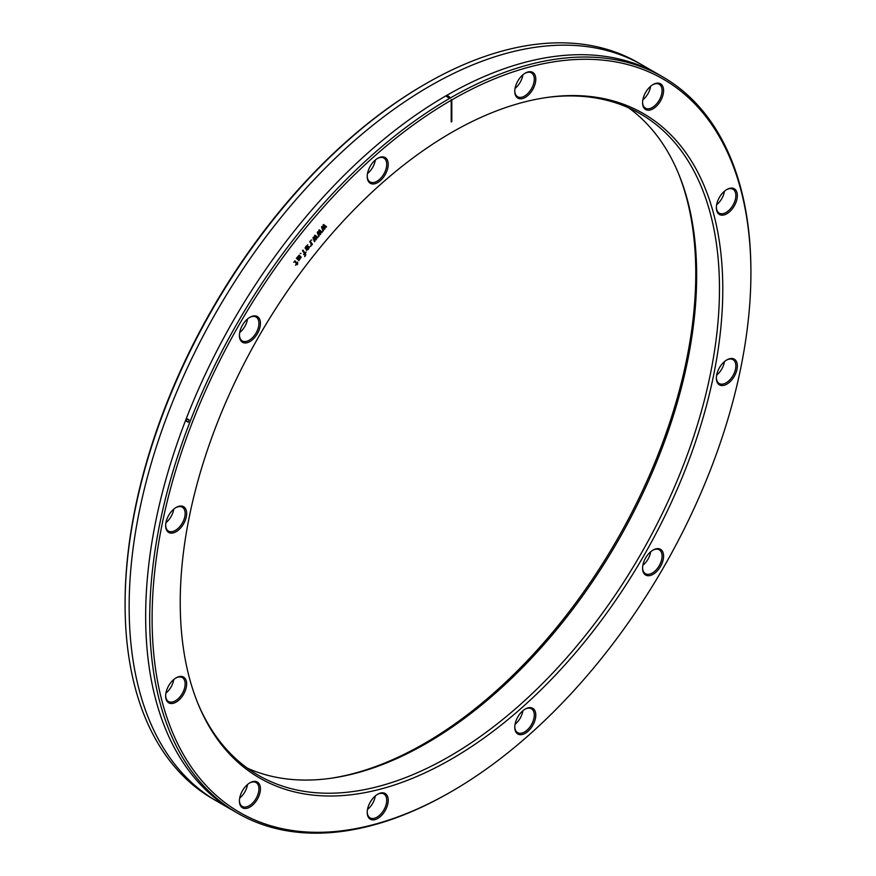 <?xml version="1.0" encoding="UTF-8"?>
<svg xmlns="http://www.w3.org/2000/svg" width="876" height="876" viewBox="0 0 876 876"><rect width="100%" height="100%" fill="white"/><g stroke="black" fill="none" stroke-linecap="round" stroke-linejoin="round"><path stroke-width="1.31" d="M628.629 107.825A381.936 220.511 -60 0 1 678.889 174.488A381.936 220.511 -60 0 1 696.661 275.491A381.936 220.511 -60 0 1 330.23 778.37A381.936 220.511 -60 0 1 247.371 768.175M547.029 97.455A381.936 220.511 -60 0 1 640.367 113.814A381.936 220.511 -60 0 1 719.47 288.664A381.936 220.511 -60 0 1 552.756 673.02A381.936 220.511 -60 0 1 258.442 775.348A381.936 220.511 -60 0 1 197.604 702.694M678.396 173.306A383.644 221.497 -60 0 1 695.774 273.586A383.644 221.497 -60 0 1 328.971 778.545M180.226 602.414A383.644 221.497 -60 0 1 548.299 97.28A383.644 221.497 -60 0 1 722.788 289.179A383.644 221.497 -60 0 1 500.722 725.427A383.644 221.497 -60 0 1 198.085 703.888A383.644 221.497 -60 0 1 180.226 602.414M451.808 121.644L451.206 121.994L451.206 99.557L451.808 99.908L451.808 121.644L451.206 121.644M451.808 99.908A423.415 244.459 -60 0 1 750.907 272.94A423.415 244.459 -60 0 1 451.512 791.51A423.415 244.459 -60 0 1 152.106 618.653A423.415 244.459 -60 0 1 451.206 100.247L451.206 99.557M257.358 333.701A14.848 8.574 -60 0 1 245.904 342.943A14.848 8.574 -60 0 1 239.422 335.475A14.848 8.574 -60 0 1 242.499 325.127A14.848 8.574 -60 0 1 249.923 317.287A14.848 8.574 -60 0 1 259.635 319.171A14.848 8.574 -60 0 1 257.358 333.701M186.292 516.862A14.848 8.574 -60 0 1 174.773 532.389A14.848 8.574 -60 0 1 165.641 525.644A14.848 8.574 -60 0 1 166.002 522.293A14.848 8.574 -60 0 1 176.142 507.445A14.848 8.574 -60 0 1 186.292 516.862M186.292 680.97A14.848 8.574 -60 0 1 178.868 700.11A14.848 8.574 -60 0 1 166.002 698.96A14.848 8.574 -60 0 1 165.641 696.037A14.848 8.574 -60 0 1 176.142 677.838A14.848 8.574 -60 0 1 186.292 680.97M257.358 782.071A14.848 8.574 -60 0 1 257.358 799.219A14.848 8.574 -60 0 1 242.499 807.803A14.848 8.574 -60 0 1 239.422 801.003A14.848 8.574 -60 0 1 249.923 782.805A14.848 8.574 -60 0 1 257.358 782.071M380.436 793.065A14.848 8.574 -60 0 1 387.871 803.631A14.848 8.574 -60 0 1 375.005 819.629A14.848 8.574 -60 0 1 367.219 812.413A14.848 8.574 -60 0 1 377.72 794.225A14.848 8.574 -60 0 1 380.436 793.065M522.567 711.005A14.848 8.574 -60 0 1 525.282 709.023A14.848 8.574 -60 0 1 535.696 713.557A14.848 8.574 -60 0 1 527.998 731.296A14.848 8.574 -60 0 1 514.781 727.222A14.848 8.574 -60 0 1 522.567 711.005M645.656 557.892A14.848 8.574 -60 0 1 653.08 550.051A14.848 8.574 -60 0 1 662.782 551.935A14.848 8.574 -60 0 1 660.504 566.465A14.848 8.574 -60 0 1 649.061 575.707A14.848 8.574 -60 0 1 642.579 568.239A14.848 8.574 -60 0 1 645.656 557.892M716.721 374.731A14.848 8.574 -60 0 1 726.861 359.894A14.848 8.574 -60 0 1 737.001 369.3A14.848 8.574 -60 0 1 725.492 384.827A14.848 8.574 -60 0 1 716.36 378.082A14.848 8.574 -60 0 1 716.721 374.731M716.721 210.623A14.848 8.574 -60 0 1 716.36 207.689A14.848 8.574 -60 0 1 726.861 189.501A14.848 8.574 -60 0 1 737.001 192.632A14.848 8.574 -60 0 1 729.577 211.773A14.848 8.574 -60 0 1 716.721 210.623M645.656 109.522A14.848 8.574 -60 0 1 642.579 102.722A14.848 8.574 -60 0 1 653.08 84.534A14.848 8.574 -60 0 1 660.504 83.789A14.848 8.574 -60 0 1 660.504 100.948A14.848 8.574 -60 0 1 645.656 109.522M522.567 98.528A14.848 8.574 -60 0 1 514.781 91.301A14.848 8.574 -60 0 1 525.282 73.113A14.848 8.574 -60 0 1 527.998 71.963A14.848 8.574 -60 0 1 535.433 82.519A14.848 8.574 -60 0 1 522.567 98.528M380.436 180.576A14.848 8.574 -60 0 1 367.219 176.503A14.848 8.574 -60 0 1 375.005 160.297A14.848 8.574 -60 0 1 377.72 158.304A14.848 8.574 -60 0 1 388.134 162.837A14.848 8.574 -60 0 1 380.436 180.576M367.23 176.054A13.797 7.961 120 0 0 370.077 181.945A13.797 7.961 120 0 0 379.494 179.427A13.797 7.961 120 0 0 386.721 164.37A13.797 7.961 120 0 0 383.863 158.063A13.797 7.961 120 0 0 377.337 158.534M367.504 173.547A13.797 7.961 120 0 0 375.311 160.023M451.512 791.51L450.308 792.2A425.112 245.444 -60 0 1 237.746 813.267L213.142 799.054A425.112 245.444 -60 0 1 125.093 604.451L125.093 603.06A423.415 244.459 -60 0 1 424.488 84.49L425.692 83.8A425.112 245.444 -60 0 1 638.254 62.733L662.858 76.946A425.112 245.444 -60 0 1 750.907 271.549L750.907 272.94M239.706 332.53A13.797 7.961 120 0 0 247.514 319.006M239.433 335.037A13.797 7.961 120 0 0 240.736 339.483A13.797 7.961 120 0 0 242.28 340.928A13.797 7.961 120 0 0 256.077 332.968A13.797 7.961 120 0 0 257.621 318.47A13.797 7.961 120 0 0 256.077 317.035A13.797 7.961 120 0 0 249.55 317.517M165.925 522.687A13.797 7.961 120 0 0 173.733 509.164M165.652 525.195A13.797 7.961 120 0 0 168.499 531.086A13.797 7.961 120 0 0 170.524 531.71A13.797 7.961 120 0 0 184.814 516.621A13.797 7.961 120 0 0 182.296 507.204A13.797 7.961 120 0 0 180.27 506.58A13.797 7.961 120 0 0 175.758 507.675M165.925 693.08A13.797 7.961 120 0 0 173.733 679.557M165.652 695.588A13.797 7.961 120 0 0 165.98 697.887A13.797 7.961 120 0 0 168.499 701.479A13.797 7.961 120 0 0 175.397 700.8A13.797 7.961 120 0 0 184.814 681.178A13.797 7.961 120 0 0 182.296 677.586A13.797 7.961 120 0 0 175.758 678.068M239.706 798.047A13.797 7.961 -60 0 0 242.805 794.937A13.797 7.961 120 0 0 247.514 784.524M239.433 800.554A13.797 7.961 120 0 0 242.28 806.446L242.28 806.446A13.797 7.961 120 0 0 254.051 801.441A13.797 7.961 120 0 0 256.077 782.553L256.077 782.553A13.797 7.961 120 0 0 249.55 783.034M367.504 809.468A13.797 7.961 -60 0 0 374.161 800.171A13.797 7.961 120 0 0 375.311 795.945M367.23 811.964A13.797 7.961 120 0 0 370.077 817.866A13.797 7.961 120 0 0 374.446 818.25A13.797 7.961 120 0 0 385.418 806.676A13.797 7.961 120 0 0 383.863 793.974A13.797 7.961 120 0 0 379.494 793.579A13.797 7.961 120 0 0 377.337 794.455M522.873 710.743A13.797 7.961 -60 0 1 515.066 724.266M514.792 726.773A13.797 7.961 120 0 0 517.639 732.664A13.797 7.961 120 0 0 527.056 730.146A13.797 7.961 120 0 0 534.283 715.09A13.797 7.961 120 0 0 531.436 708.783A13.797 7.961 120 0 0 524.899 709.253M650.66 551.77A13.797 7.961 -60 0 1 642.853 565.294M642.579 567.801A13.797 7.961 120 0 0 643.882 572.247A13.797 7.961 120 0 0 645.437 573.692A13.797 7.961 120 0 0 659.223 565.732A13.797 7.961 120 0 0 660.778 551.234A13.797 7.961 120 0 0 659.223 549.799A13.797 7.961 120 0 0 652.697 550.281M724.441 361.613A13.797 7.961 -60 0 1 716.645 375.125M716.36 377.633A13.797 7.961 120 0 0 719.218 383.524A13.797 7.961 120 0 0 721.233 384.148A13.797 7.961 120 0 0 735.533 369.059A13.797 7.961 120 0 0 733.004 359.642A13.797 7.961 120 0 0 730.989 359.018A13.797 7.961 120 0 0 726.478 360.113M724.441 191.22A13.797 7.961 -60 0 1 716.645 204.732M716.36 207.24A13.797 7.961 120 0 0 716.688 209.539A13.797 7.961 120 0 0 719.218 213.131A13.797 7.961 120 0 0 726.105 212.452A13.797 7.961 120 0 0 735.533 192.84A13.797 7.961 120 0 0 733.004 189.249A13.797 7.961 120 0 0 726.478 189.72M642.853 99.765A13.797 7.961 120 0 0 645.951 96.667A13.797 7.961 -60 0 0 650.66 86.253M642.579 102.273A13.797 7.961 120 0 0 645.437 108.164L645.437 108.164A13.797 7.961 120 0 0 657.208 103.16A13.797 7.961 120 0 0 659.223 84.282L659.223 84.282A13.797 7.961 120 0 0 652.697 84.753M515.066 88.356A13.797 7.961 120 0 0 521.724 79.07A13.797 7.961 -60 0 0 522.873 74.832M514.792 90.863A13.797 7.961 120 0 0 517.639 96.754A13.797 7.961 120 0 0 522.008 97.148A13.797 7.961 120 0 0 532.98 85.563A13.797 7.961 120 0 0 531.436 72.861A13.797 7.961 120 0 0 527.056 72.478A13.797 7.961 120 0 0 524.899 73.343M125.093 604.451A425.112 245.444 -60 0 1 425.692 83.8M237.746 813.267A425.112 245.444 -60 0 1 149.708 618.653A425.112 245.444 -60 0 1 335.267 190.837A425.112 245.444 -60 0 1 662.858 76.946M652.335 71.438A425.112 245.444 120 0 0 321.459 171.959A425.112 245.444 120 0 0 129.144 606.783A425.112 245.444 120 0 0 227.716 806.895M660.822 75.796A425.112 245.444 120 0 0 332.541 187.103A425.112 245.444 120 0 0 145.657 616.31A425.112 245.444 120 0 0 235.732 812.074M447.756 95.834L449.552 96.875A425.112 245.444 120 0 0 448.348 97.564L446.552 96.524A425.112 245.444 -60 0 1 447.756 95.834M186.38 421.192L188.176 422.232A425.112 245.444 -60 0 1 189.074 419.911L187.278 418.87A425.112 245.444 120 0 0 186.38 421.192M326.069 227.333L326.551 226.742L323.54 224.486L323.069 225.077L324.131 227.869L322.018 226.38L321.536 226.983L323.025 231.122L323.496 230.53L322.532 227.618L324.547 229.227L325.029 228.636L323.956 225.844L326.069 227.333M321.788 232.666L322.259 232.074L319.247 229.819L318.776 230.41L319.85 233.202L317.725 231.724L317.254 232.315L318.733 236.454L319.214 235.863L318.24 232.95L320.266 234.56L320.736 233.969L319.663 231.176L321.788 232.666M317.495 237.998L317.977 237.407L314.966 235.151L314.484 235.754L315.557 238.535L313.444 237.057L312.962 237.648L314.451 241.787L314.922 241.196L313.947 238.294L315.973 239.893L316.444 239.301L315.382 236.509L317.495 237.998M310.958 240.133L311.79 240.046L310.958 240.133M309.721 241.677L311.122 243.67L310.728 246.419L311.549 244.273L311.965 244.875L312.447 244.284L310.203 241.086L309.721 241.677M308.932 247.152L306.359 250.361L308.253 249.496L309.546 246.758L308.341 246.572L305.713 248.171L307.815 244.798L305.812 246.539L305.078 248.017L305.702 248.926L308.932 247.152M302.483 250.689L304.443 253.482L303.589 254.555L305.078 254.379L304.738 256.69L305.757 254.839L305.209 253.295L306.162 252.102L304.925 252.89L302.954 250.098L302.483 250.689M300.194 253.525L301.026 253.438L300.194 253.525M296.384 258.267L298.891 260.577L301.256 257.073L298.738 259.844L300.369 256.318L299.187 255.157L296.384 258.267M298.245 259.143L297.851 257.566L299.515 255.869L299.603 257.259L298.245 259.143M293.799 262.231L294.774 261.585L296.351 263.556L295.584 265.264L296.625 263.961L297.194 264.76L297.665 264.169L297.588 262.023L296.822 262.964L294.949 260.807L293.799 262.231"/></g></svg>
